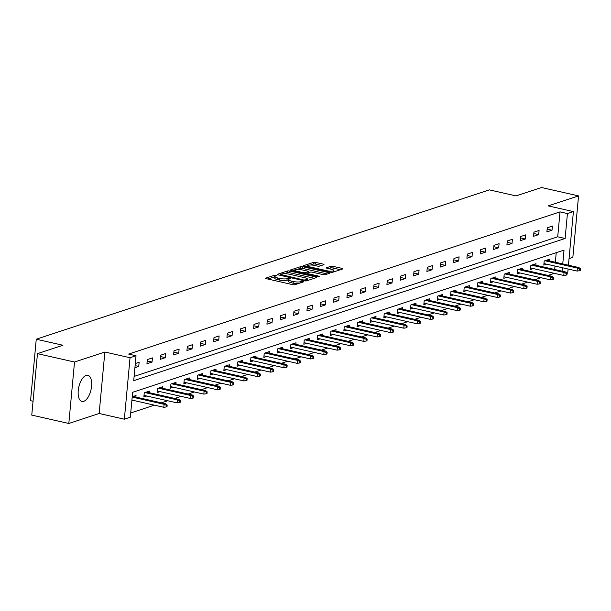<?xml version="1.0" encoding="UTF-8"?>
<svg xmlns="http://www.w3.org/2000/svg" width="611" height="611" viewBox="0 0 611 611"><rect width="100%" height="100%" fill="white"/><g stroke="black" fill="none" stroke-linecap="round" stroke-linejoin="round"><path stroke-width="0.92" d="M276.355 275.21L274.751 275.179L265.838 278.112A1.688 0.405 5.3 0 0 265.617 278.288A1.688 0.405 5.3 0 0 266.457 278.715L292.646 284.642A1.688 0.405 5.3 0 0 294.937 284.695L303.85 281.755L303.415 281.327L300.658 281.671A5.392 1.291 5.3 0 1 293.318 281.503L291.134 281.014A5.392 1.291 5.3 0 1 288.445 279.632A5.392 1.291 5.3 0 1 289.163 279.074L290.477 278.578L289.889 278.272L287.132 278.616A5.392 1.291 5.3 0 1 279.792 278.448L277.608 277.952A5.392 1.291 5.3 0 1 274.919 276.569A5.392 1.291 5.3 0 1 275.637 276.019L276.943 275.515L276.355 275.21M274.897 276.783L267.901 279.044M288.43 279.838L286.979 280.273L287.132 278.616M86.113 375.429A13.396 6.247 102.7 0 0 78.468 388.802A13.396 6.247 102.7 0 0 81.958 401.458A13.396 6.247 102.7 0 0 83.707 401.343A13.396 6.247 102.7 0 0 91.352 387.977A13.396 6.247 102.7 0 0 87.869 375.322A13.396 6.247 102.7 0 0 86.113 375.429M323.784 264.716A1.688 0.405 5.3 0 0 324.006 264.54A1.688 0.405 5.3 0 0 323.166 264.112L315.826 262.447A1.688 0.405 5.3 0 0 313.527 262.394L303.629 265.655A1.688 0.405 5.3 0 0 303.407 265.831A1.688 0.405 5.3 0 0 304.247 266.266L330.436 272.185A1.688 0.405 5.3 0 0 332.728 272.239L342.626 268.977A1.688 0.405 5.3 0 0 342.847 268.802A1.688 0.405 5.3 0 0 342.007 268.366L333.132 266.365A1.688 0.405 5.3 0 0 330.841 266.312L326.602 267.71A1.688 0.405 5.3 0 0 326.381 267.878A1.688 0.405 5.3 0 0 327.221 268.313L331.62 269.306A4.514 1.077 5.3 0 1 333.866 270.459A4.514 1.077 5.3 0 1 327.137 270.788L309.892 266.885A4.514 1.077 5.3 0 1 307.646 265.732A4.514 1.077 5.3 0 1 314.382 265.411L317.254 266.06A1.688 0.405 5.3 0 0 319.545 266.113L323.784 264.716M134.114 376.422L557.706 236.801L560.02 211.887L567.428 213.56L573.408 211.589L568.436 265.205M37.462 353.647L74.519 362.025L68.814 423.484L31.764 415.106L37.462 353.647L62.933 345.253L36.255 339.22L489.358 189.876L516.035 195.91L541.499 187.516L578.556 195.894L548.212 205.892L573.408 211.589M68.814 423.484L99.15 413.487L104.855 352.028L74.519 362.025M104.855 352.028L130.051 357.725L136.032 355.747L133.717 380.668L565.114 238.481L567.428 213.56M560.02 211.887L128.623 354.075L136.032 355.747M289.736 271.047A1.688 0.405 5.3 0 0 287.437 270.994L277.539 274.255A1.688 0.405 5.3 0 0 277.318 274.431A1.688 0.405 5.3 0 0 278.158 274.858L304.347 280.785A1.688 0.405 5.3 0 0 306.638 280.839L316.536 277.57A1.688 0.405 5.3 0 0 316.758 277.402A1.688 0.405 5.3 0 0 315.918 276.966L289.736 271.047L289.583 272.705A1.688 0.405 5.3 0 0 287.285 272.659L284.138 273.697M290.584 269.955L300.482 266.694A1.688 0.405 5.3 0 1 302.781 266.747L328.962 272.666A1.688 0.405 5.3 0 1 329.803 273.102A1.688 0.405 5.3 0 1 329.581 273.27L325.342 274.667A1.688 0.405 5.3 0 1 323.051 274.614L312.427 272.216A1.688 0.405 5.3 0 0 310.136 272.162L307.325 273.086A1.688 0.405 5.3 0 0 307.104 273.262A1.688 0.405 5.3 0 0 307.944 273.697L319.003 276.195L319.591 276.5L317.827 276.584L291.203 270.566A1.688 0.405 5.3 0 1 290.362 270.131A1.688 0.405 5.3 0 1 290.584 269.955L290.553 270.345M569.047 258.606L572.851 257.353L578.556 195.894M36.255 339.22L30.55 400.679L33.047 401.244M134.924 367.7L138.743 366.44L139.125 362.285L135.306 363.545M146.946 363.736L152.07 362.048L152.46 357.893L147.327 359.581L146.946 363.736M160.281 359.344L165.405 357.649L165.787 353.502L160.662 355.19L160.281 359.344M173.608 354.945L178.733 353.257L179.122 349.102L173.998 350.798L173.608 354.945M186.943 350.554L192.068 348.866L192.45 344.711L187.325 346.399L186.943 350.554M200.271 346.162L205.403 344.467L205.785 340.319L200.66 342.007L200.271 346.162M213.606 341.763L218.73 340.075L219.12 335.92L213.987 337.616L213.606 341.763M226.933 337.371L232.065 335.683L232.447 331.529L227.323 333.216L226.933 337.371M240.268 332.98L245.393 331.284L245.782 327.137L240.65 328.825L240.268 332.98M253.596 328.581L258.728 326.893L259.11 322.738L253.985 324.433L253.596 328.581M266.931 324.189L272.055 322.501L272.445 318.346L267.312 320.034L266.931 324.189M280.258 319.797L285.39 318.102L285.772 313.955L280.648 315.643L280.258 319.797M293.593 315.398L298.718 313.71L299.107 309.556L293.975 311.251L293.593 315.398M306.928 311.007L312.053 309.319L312.435 305.164L307.31 306.852L306.928 311.007M320.256 306.615L325.38 304.92L325.77 300.772L320.645 302.46L320.256 306.615M333.591 302.216L338.715 300.528L339.097 296.373L333.973 298.069L333.591 302.216M346.918 297.824L352.051 296.136L352.432 291.982L347.308 293.67L346.918 297.824M360.253 293.433L365.378 291.737L365.768 287.59L360.635 289.278L360.253 293.433M373.581 289.034L378.713 287.346L379.095 283.191L373.97 284.886L373.581 289.034M386.916 284.642L392.041 282.954L392.43 278.799L387.298 280.487L386.916 284.642M400.243 280.25L405.376 278.555L405.757 274.408L400.633 276.096L400.243 280.25M413.578 275.851L418.703 274.163L419.093 270.009L413.96 271.704L413.578 275.851M426.906 271.46L432.038 269.772L432.42 265.617L427.295 267.305L426.906 271.46M440.241 267.068L445.366 265.373L445.755 261.225L440.623 262.913L440.241 267.068M453.576 262.669L458.701 260.981L459.082 256.826L453.958 258.522L453.576 262.669M466.903 258.277L472.028 256.589L472.418 252.435L467.293 254.123L466.903 258.277M480.238 253.886L485.363 252.19L485.745 248.043L480.62 249.731L480.238 253.886M493.566 249.487L498.698 247.799L499.08 243.644L493.955 245.339L493.566 249.487M506.901 245.095L512.026 243.407L512.415 239.252L507.283 240.94L506.901 245.095M520.228 240.703L525.361 239.008L525.743 234.861L520.618 236.549L520.228 240.703M533.563 236.304L538.688 234.616L539.078 230.462L533.945 232.157L533.563 236.304M546.891 231.913L552.023 230.225L552.405 226.07L547.28 227.758L546.891 231.913M130.723 412.96L154.407 405.154M161.434 402.84L167.735 400.763M174.769 398.448L181.07 396.371M188.096 394.049L194.397 391.972M201.431 389.658L207.732 387.58M214.759 385.266L221.06 383.189M228.094 380.867L234.395 378.789M241.421 376.475L247.722 374.398M254.756 372.084L261.057 370.006M268.092 367.685L274.385 365.607M281.419 363.293L287.72 361.216M294.754 358.901L301.055 356.824M308.081 354.502L314.382 352.425M321.417 350.111L327.717 348.033M334.744 345.719L341.045 343.642M348.079 341.32L354.38 339.242M361.406 336.928L367.707 334.851M374.742 332.537L381.043 330.459M388.069 328.138L394.37 326.06M401.404 323.746L407.705 321.669M414.739 319.354L421.032 317.277M428.067 314.955L434.368 312.878M441.402 310.564L447.695 308.486M454.729 306.172L461.03 304.095M468.064 301.773L474.365 299.695M481.392 297.381L487.693 295.304M494.727 292.99L501.028 290.912M508.054 288.591L514.355 286.513M521.389 284.199L527.69 282.122M534.717 279.807L541.018 277.73M548.052 275.408L554.322 273.323M554.673 269.497L554.994 266.068M555.346 262.241L556.231 252.679M131.839 400.923L133.397 400.404M135.902 397.066L136.047 395.508L132.228 396.768M149.229 392.674L149.374 391.116L144.249 392.804L143.868 396.959L146.724 396.012M162.564 388.275L162.709 386.717L157.577 388.413L157.195 392.56L160.059 391.62M175.892 383.884L176.037 382.326L170.912 384.014L170.53 388.168L173.387 387.221M189.227 379.492L189.372 377.934L184.247 379.622L183.858 383.777L186.722 382.83M202.562 375.093L202.699 373.535L197.574 375.23L197.193 379.378L200.057 378.438M215.889 370.701L216.034 369.143L210.91 370.831L210.52 374.986L213.384 374.039M229.224 366.31L229.369 364.752L224.237 366.44L223.855 370.594L226.719 369.647M242.552 361.911L242.697 360.353L237.572 362.048L237.183 366.195L240.047 365.256M255.887 357.519L256.032 355.961L250.9 357.649L250.518 361.804L253.382 360.857M269.214 353.127L269.359 351.569L264.235 353.257L263.845 357.412L266.709 356.465M282.549 348.728L282.694 347.17L277.562 348.866L277.18 353.013L280.044 352.073M295.877 344.337L296.022 342.779L290.897 344.467L290.515 348.621L293.372 347.674M309.212 339.945L309.357 338.387L304.225 340.075L303.843 344.23L306.707 343.283M322.539 335.546L322.684 333.988L317.56 335.683L317.178 339.831L320.034 338.891M335.874 331.154L336.019 329.596L330.895 331.284L330.505 335.439L333.369 334.492M349.209 326.763L349.347 325.205L344.222 326.893L343.84 331.047L346.704 330.1M362.537 322.364L362.682 320.806L357.557 322.501L357.168 326.648L360.032 325.709M375.872 317.972L376.017 316.414L370.885 318.102L370.503 322.257L373.367 321.31M389.199 313.58L389.344 312.022L384.22 313.71L383.83 317.865L386.694 316.918M402.534 309.181L402.68 307.623L397.547 309.319L397.165 313.466L400.029 312.526M415.862 304.79L416.007 303.232L410.882 304.92L410.493 309.074L413.357 308.127M429.197 300.398L429.342 298.84L424.21 300.528L423.828 304.683L426.692 303.736M442.524 295.999L442.67 294.441L437.545 296.136L437.155 300.284L440.019 299.344M455.859 291.607L456.005 290.049L450.872 291.737L450.49 295.892L453.354 294.945M469.187 287.216L469.332 285.658L464.207 287.346L463.825 291.5L466.682 290.553M482.522 282.817L482.667 281.259L477.542 282.954L477.153 287.101L480.017 286.162M495.857 278.425L495.995 276.867L490.87 278.555L490.488 282.71L493.352 281.763M509.184 274.034L509.33 272.475L504.205 274.163L503.815 278.318L506.679 277.371M522.52 269.634L522.665 268.076L517.532 269.772L517.15 273.919L520.014 272.98M535.847 265.243L535.992 263.685L530.867 265.373L530.478 269.527L533.342 268.58M549.182 260.851L549.327 259.293L544.195 260.981L543.813 265.136L546.677 264.189M568.085 269.031L567.711 273.048L567.115 273.247M554.314 273.346L561.73 275.019M562.754 263.921L564.037 250.105L132.64 392.293L130.334 417.206L124.346 419.184L130.051 357.725M99.15 413.487L124.346 419.184M562.082 271.177L562.403 267.748M557.706 236.801L565.114 238.481M138.743 366.44L135.115 365.622M152.07 362.048L147.205 360.948M165.405 357.649L160.533 356.549M178.733 353.257L173.868 352.157M192.068 348.866L187.203 347.766M205.403 344.467L200.53 343.367M218.73 340.075L213.865 338.975M232.065 335.683L227.193 334.584M245.393 331.284L240.528 330.184M258.728 326.893L253.855 325.793M272.055 322.501L267.19 321.401M285.39 318.102L280.518 317.002M298.718 313.71L293.853 312.611M312.053 309.319L307.18 308.219M325.38 304.92L320.515 303.82M338.715 300.528L333.85 299.428M352.051 296.136L347.178 295.037M365.378 291.737L360.513 290.637M378.713 287.346L373.84 286.246M392.041 282.954L387.175 281.854M405.376 278.555L400.503 277.455M418.703 274.163L413.838 273.064M432.038 269.772L427.165 268.672M445.366 265.373L440.5 264.273M458.701 260.981L453.828 259.881M472.028 256.589L467.163 255.49M485.363 252.19L480.498 251.09M498.698 247.799L493.825 246.699M512.026 243.407L507.161 242.307M525.361 239.008L520.488 237.908M538.688 234.616L533.823 233.517M552.023 230.225L547.15 229.125M274.919 276.569L274.767 278.234A5.392 1.291 5.3 0 0 277.455 279.617L277.608 277.952M286.979 280.273A5.392 1.291 5.3 0 1 279.639 280.105L277.455 279.617M288.445 279.632L288.293 281.289A5.392 1.291 5.3 0 0 290.981 282.672L291.134 281.014M298.092 283.657A5.392 1.291 5.3 0 1 293.165 283.168L290.981 282.672M314.321 278.303L289.583 272.705M280.304 274.958L279.601 275.187M280.502 274.415L303.919 280.037L306.737 279.67A5.392 1.291 5.3 0 0 307.455 279.112A5.392 1.291 5.3 0 0 304.767 277.73L289.056 274.179A5.392 1.291 5.3 0 0 281.717 274.011L280.502 274.415M292.646 270.887L294.662 270.222M297.42 269.314L300.329 268.359L300.482 266.694M327.366 274.003L302.621 268.405A1.688 0.405 5.3 0 0 300.329 268.359M301.414 269.726A4.514 1.077 5.3 0 0 294.678 270.047A4.514 1.077 5.3 0 0 296.923 271.2L302.995 272.575A1.688 0.405 5.3 0 0 305.294 272.628L308.097 271.704A1.688 0.405 5.3 0 0 308.326 271.528A1.688 0.405 5.3 0 0 307.486 271.101L301.414 269.726M307.066 273.652L306.172 273.949M340.411 269.703L332.98 268.023A1.688 0.405 5.3 0 0 330.688 267.969L328.665 268.641M321.569 265.441L315.666 264.112A1.688 0.405 5.3 0 0 313.374 264.059L310.518 264.998M307.623 265.953L305.691 266.587M166.161 406.949L167.017 406.666L167.17 405.001L166.314 405.284L166.161 406.949L163.832 407.293L164.107 404.299L165.65 403.795L133.183 396.455M166.314 405.284L164.107 404.299L132.197 397.081M163.832 407.293L131.923 400.075M165.65 403.795L167.17 405.001M179.497 402.55L180.344 402.275L180.505 400.61L179.649 400.892L179.497 402.55L177.159 402.893L177.442 399.907L178.977 399.395L146.51 392.056M179.649 400.892L177.442 399.907L144.975 392.567M177.159 402.893L144.005 395.401M178.977 399.395L180.505 400.61M192.824 398.158L193.679 397.876L193.832 396.218L192.977 396.501L192.824 398.158L190.495 398.502L190.769 395.508L192.312 395.004L159.845 387.664M192.977 396.501L190.769 395.508L158.31 388.168M190.495 398.502L157.34 391.002M192.312 395.004L193.832 396.218M206.159 393.767L207.014 393.484L207.167 391.819L206.312 392.102L206.159 393.767L203.83 394.11L204.105 391.116L205.64 390.612L173.18 383.273M206.312 392.102L204.105 391.116L171.638 383.777M203.83 394.11L170.675 386.61M205.64 390.612L207.167 391.819M219.486 389.367L220.342 389.092L220.495 387.427L219.639 387.71L219.486 389.367L217.157 389.711L217.432 386.725L218.975 386.213L186.508 378.873M219.639 387.71L217.432 386.725L184.973 379.385M217.157 389.711L184.003 382.219M218.975 386.213L220.495 387.427M232.822 384.976L233.677 384.693L233.83 383.036L232.974 383.318L232.822 384.976L230.492 385.32L230.767 382.326L232.302 381.822L199.843 374.482M232.974 383.318L230.767 382.326L198.3 374.986M230.492 385.32L197.338 377.819M232.302 381.822L233.83 383.036M246.149 380.584L247.004 380.302L247.157 378.637L246.302 378.919L246.149 380.584L243.82 380.928L244.102 377.934L245.637 377.43L213.17 370.09M246.302 378.919L244.102 377.934L211.635 370.594M243.82 380.928L210.665 373.428M245.637 377.43L247.157 378.637M259.484 376.185L260.339 375.91L260.492 374.245L259.637 374.528L259.484 376.185L257.155 376.529L257.43 373.542L258.965 373.031L226.505 365.691M259.637 374.528L257.43 373.542L224.963 366.203M257.155 376.529L224 369.036M258.965 373.031L260.492 374.245M272.812 371.794L273.667 371.511L273.82 369.854L272.972 370.136L272.812 371.794L270.482 372.137L270.765 369.143L272.3 368.639L239.833 361.3M272.972 370.136L270.765 369.143L238.298 361.804M270.482 372.137L237.328 364.637M272.3 368.639L273.82 369.854M286.147 367.402L287.002 367.119L287.155 365.454L286.299 365.737L286.147 367.402L283.817 367.746L284.092 364.752L285.635 364.248L253.168 356.908M286.299 365.737L284.092 364.752L251.625 357.412M283.817 367.746L250.663 360.246M285.635 364.248L287.155 365.454M299.474 363.003L300.329 362.728L300.49 361.063L299.634 361.345L299.474 363.003L297.145 363.346L297.427 360.36L298.962 359.848L266.495 352.509M299.634 361.345L297.427 360.36L264.96 353.021M297.145 363.346L263.99 355.854M298.962 359.848L300.49 361.063M312.809 358.611L313.664 358.329L313.817 356.671L312.962 356.954L312.809 358.611L310.48 358.955L310.755 355.961L312.297 355.457L279.83 348.117M312.962 356.954L310.755 355.961L278.295 348.621M310.48 358.955L277.325 351.455M312.297 355.457L313.817 356.671M326.144 354.22L326.992 353.937L327.152 352.272L326.297 352.555L326.144 354.22L323.807 354.563L324.09 351.569L325.625 351.065L293.158 343.726M326.297 352.555L324.09 351.569L291.623 344.23M323.807 354.563L290.653 347.063M325.625 351.065L327.152 352.272M339.472 349.82L340.327 349.545L340.48 347.88L339.624 348.163L339.472 349.82L337.142 350.164L337.417 347.178L338.96 346.666L306.493 339.326M339.624 348.163L337.417 347.178L304.958 339.838M337.142 350.164L303.988 342.672M338.96 346.666L340.48 347.88M352.807 345.429L353.662 345.146L353.815 343.489L352.959 343.772L352.807 345.429L350.477 345.773L350.752 342.779L352.287 342.275L319.828 334.935M352.959 343.772L350.752 342.779L318.285 335.439M350.477 345.773L317.323 338.273M352.287 342.275L353.815 343.489M366.134 341.037L366.99 340.755L367.142 339.09L366.287 339.372L366.134 341.037L363.805 341.381L364.08 338.387L365.622 337.883L333.155 330.543M366.287 339.372L364.08 338.387L331.62 331.047M363.805 341.381L330.65 333.881M365.622 337.883L367.142 339.09M379.469 336.638L380.325 336.363L380.477 334.698L379.622 334.981L379.469 336.638L377.14 336.982L377.415 333.996L378.95 333.484L346.49 326.144M379.622 334.981L377.415 333.996L344.948 326.656M377.14 336.982L343.985 329.489M378.95 333.484L380.477 334.698M392.797 332.247L393.652 331.964L393.805 330.307L392.949 330.589L392.797 332.247L390.467 332.59L390.75 329.596L392.285 329.092L359.818 321.753M392.949 330.589L390.75 329.596L358.283 322.257M390.467 332.59L357.313 325.09M392.285 329.092L393.805 330.307M406.132 327.855L406.987 327.572L407.14 325.907L406.284 326.19L406.132 327.855L403.802 328.199L404.077 325.205L405.612 324.701L373.153 317.361M406.284 326.19L404.077 325.205L371.61 317.865M403.802 328.199L370.648 320.699M405.612 324.701L407.14 325.907M419.459 323.456L420.315 323.181L420.467 321.516L419.62 321.798L419.459 323.456L417.13 323.799L417.412 320.813L418.947 320.301L386.48 312.962M419.62 321.798L417.412 320.813L384.945 313.474M417.13 323.799L383.975 316.307M418.947 320.301L420.467 321.516M432.794 319.064L433.65 318.782L433.802 317.124L432.947 317.407L432.794 319.064L430.465 319.408L430.74 316.414L432.283 315.91L399.815 308.57M432.947 317.407L430.74 316.414L398.273 309.074M430.465 319.408L397.31 311.908M432.283 315.91L433.802 317.124M446.122 314.673L446.977 314.39L447.137 312.725L446.282 313.008L446.122 314.673L443.792 315.016L444.075 312.022L445.61 311.518L413.143 304.179M446.282 313.008L444.075 312.022L411.608 304.683M443.792 315.016L410.638 307.516M445.61 311.518L447.137 312.725M459.457 310.273L460.312 309.998L460.465 308.334L459.609 308.616L459.457 310.273L457.127 310.617L457.402 307.631L458.945 307.119L426.478 299.78M459.609 308.616L457.402 307.631L424.943 300.291M457.127 310.617L423.973 303.125M458.945 307.119L460.465 308.334M472.792 305.882L473.64 305.599L473.8 303.942L472.945 304.225L472.792 305.882L470.455 306.226L470.737 303.232L472.272 302.728L439.805 295.388M472.945 304.225L470.737 303.232L438.27 295.892M470.455 306.226L437.3 298.726M472.272 302.728L473.8 303.942M486.119 301.49L486.975 301.208L487.127 299.543L486.272 299.825L486.119 301.49L483.79 301.834L484.065 298.84L485.608 298.336L453.141 290.996M486.272 299.825L484.065 298.84L451.605 291.5M483.79 301.834L450.635 294.334M485.608 298.336L487.127 299.543M499.454 297.091L500.31 296.816L500.462 295.151L499.607 295.434L499.454 297.091L497.125 297.435L497.4 294.449L498.935 293.937L466.476 286.597M499.607 295.434L497.4 294.449L464.933 287.109M497.125 297.435L463.97 289.942M498.935 293.937L500.462 295.151M512.782 292.7L513.637 292.417L513.79 290.76L512.935 291.042L512.782 292.7L510.452 293.043L510.727 290.049L512.27 289.545L479.803 282.206M512.935 291.042L510.727 290.049L478.268 282.71M510.452 293.043L477.298 285.543M512.27 289.545L513.79 290.76M526.117 288.308L526.972 288.025L527.125 286.36L526.27 286.643L526.117 288.308L523.787 288.652L524.062 285.658L525.597 285.154L493.138 277.814M526.27 286.643L524.062 285.658L491.595 278.318M523.787 288.652L490.633 281.152M525.597 285.154L527.125 286.36M539.444 283.909L540.3 283.634L540.452 281.969L539.597 282.251L539.444 283.909L537.115 284.252L537.397 281.266L538.933 280.755L506.466 273.415M539.597 282.251L537.397 281.266L504.93 273.927M537.115 284.252L503.96 276.76M538.933 280.755L540.452 281.969M552.779 279.517L553.635 279.235L553.787 277.577L552.932 277.86L552.779 279.517L550.45 279.861L550.725 276.867L552.26 276.363L519.801 269.023M552.932 277.86L550.725 276.867L518.258 269.527M550.45 279.861L517.296 272.361M552.26 276.363L553.787 277.577M566.107 275.126L566.962 274.843L567.115 273.178L566.267 273.461L566.107 275.126L563.777 275.469L564.06 272.475L565.595 271.971L533.128 264.632M566.267 273.461L564.06 272.475L531.593 265.136M563.777 275.469L530.623 267.969M565.595 271.971L567.115 273.178M579.442 270.726L580.297 270.452L580.45 268.787L579.595 269.069L579.442 270.726L577.112 271.07L577.387 268.084L578.93 267.572L546.463 260.233M579.595 269.069L577.387 268.084L544.92 260.744M577.112 271.07L543.958 263.578M578.93 267.572L580.45 268.787M274.599 276.836L274.751 275.179M301.704 282.465L301.811 281.297M288.132 279.899L288.285 278.234M279.639 280.105L279.792 278.448M293.165 283.168L293.318 281.503M300.551 282.84L300.658 281.671M265.808 278.501L265.838 278.112M315.841 277.799L315.918 276.966M277.509 274.645L277.539 274.255M287.285 272.659L287.437 270.994M280.877 275.477L280.93 274.835M303.858 280.67L303.919 280.037M305.447 280.93L305.523 280.067M306.63 280.839L306.737 279.67M302.621 268.405L302.781 266.747M328.886 273.499L328.962 272.666M307.883 274.331L307.944 273.697M318.957 276.684L319.003 276.195M296.862 271.842L296.923 271.2M302.934 273.216L302.995 272.575M305.187 273.728L305.294 272.628M307.99 272.873L308.097 271.704M309.838 267.526L309.892 266.885M327.076 271.421L327.137 270.788M326.572 268.092L326.602 267.71M330.688 267.969L330.841 266.312M332.98 268.023L333.132 266.365M341.931 269.199L342.007 268.366M303.598 266.045L303.629 265.655M313.374 264.059L313.527 262.394M315.666 264.112L315.826 262.447M323.089 264.945L323.166 264.112M280.273 275.34L280.342 274.538M307.318 280.609L307.455 279.112M307.02 274.14L307.104 273.262M294.555 271.322L294.678 270.047M308.204 272.796L308.326 271.528M307.532 267.007L307.646 265.732M333.736 271.903L333.866 270.459"/></g></svg>

